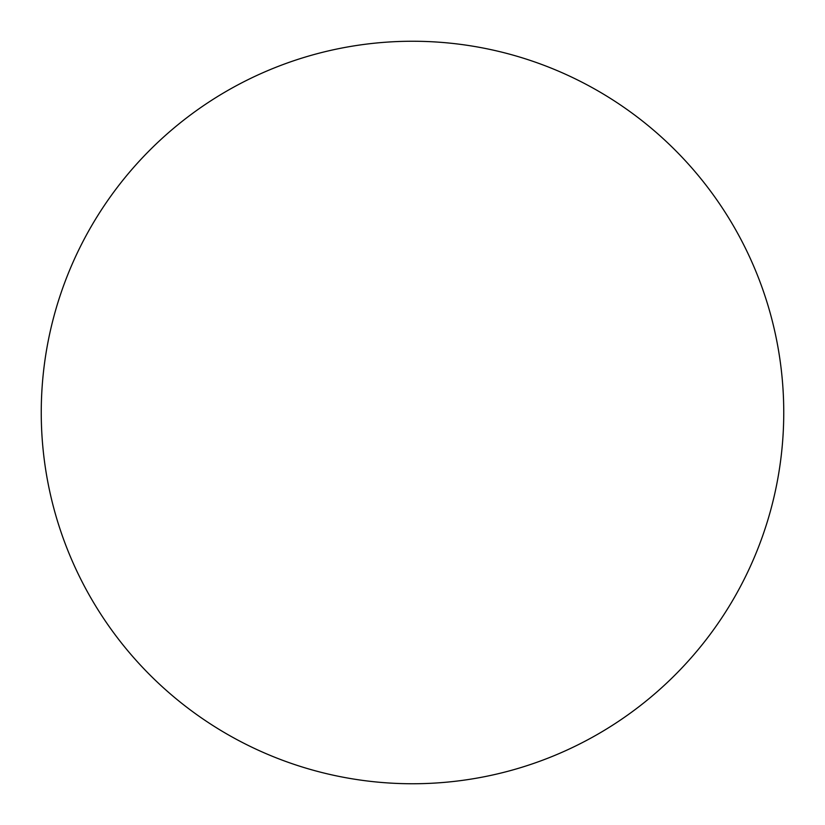 <?xml version="1.0" encoding="UTF-8"?>
<svg xmlns="http://www.w3.org/2000/svg" width="825" height="825" viewBox="0 0 825 825"><rect width="100%" height="100%" fill="white"/><g stroke="black" fill="none" stroke-linecap="round" stroke-linejoin="round"><path stroke-width="1.24" d="M41.25 412.5A371.25 371.25 0 0 0 412.5 783.75A371.25 371.25 0 0 0 783.75 412.5A371.25 371.25 0 0 0 412.5 41.25A371.25 371.25 0 0 0 41.25 412.5"/></g></svg>

